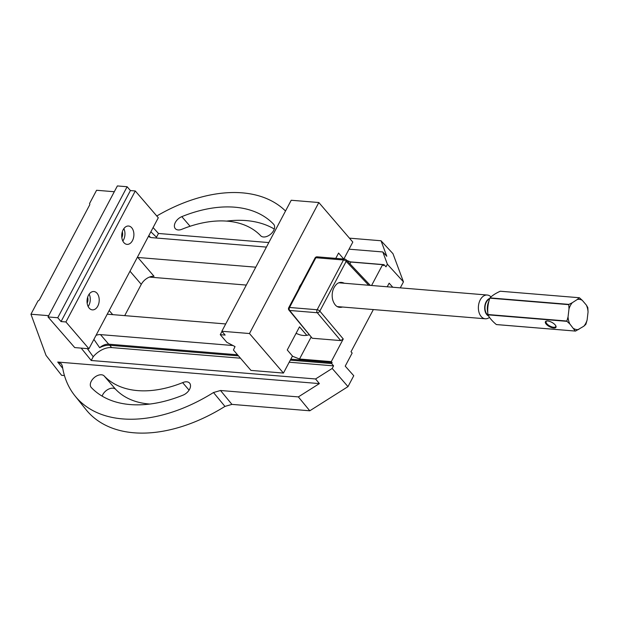 <?xml version="1.0" encoding="UTF-8"?>
<svg xmlns="http://www.w3.org/2000/svg" width="619" height="619" viewBox="0 0 619 619"><rect width="100%" height="100%" fill="white"/><g stroke="black" fill="none" stroke-linecap="round" stroke-linejoin="round"><path stroke-width="0.93" d="M298.768 288.74A9.749 6.422 -85.3 0 1 301.19 284.167M249.472 333.533L221.85 331.258L291.216 200.254L318.831 202.529L249.472 333.533L283.448 373.071L292.462 356.041L287.255 349.983L299.511 326.84L306.8 335.328M343.723 259.028L338.585 253.047L335.761 258.371M343.824 259.036L352.807 242.075L318.831 202.529M221.997 331.42L220.263 334.678L226.817 342.299L235.027 346.594L233.44 350.021L250.95 370.394L283.448 373.071M220.263 334.678L225.138 335.08L221.85 331.258M114.298 191.735L96.572 190.273L89.531 203.574A2.167 1.37 139.3 0 1 89.562 203.605A2.167 1.37 139.3 0 1 89.546 205.152L39.608 299.472A2.167 1.37 139.3 0 1 37.991 300.919L30.95 314.22L46.015 355.368L61.59 375.307L64.446 375.547M268.808 242.571L158.472 233.479L153.094 227.575M349.039 249.178L382.821 251.964L386.798 256.274L381.025 240.76L392.972 253.689L403.456 281.862L387.378 264.22L382.821 251.964M231.947 404.385L309.786 410.792L298.35 396.903L220.511 390.496L231.947 404.385L224.945 406.412L213.493 392.531L220.511 390.496M349.441 238.153L381.025 240.76M62.736 368.359L57.714 362.045L319.381 383.602L315.566 378.967L332.194 368.452L347.986 386.627L353.759 375.733L345.224 366.139L352.157 353.039L351.019 351.754L373.358 309.562M81.182 348.118L91.225 360.49L315.566 378.967M48.677 315.675L30.95 314.22M342.516 307.024C337.889 308.308 334.616 305.902 332.689 299.813C331.792 295.998 332.055 292.3 333.471 288.717C336.31 282.922 339.932 281.103 344.334 283.254M392.779 287.247L389.15 283.169L387.231 286.79M400.284 287.866L403.456 281.862M371.578 285.498L382.612 264.661L383.463 265.621L383.973 264.653L386.008 266.812L387.378 264.22M332.194 368.452L333.564 365.868L331.614 363.554L332.124 362.587L331.273 361.628L343.259 338.98L340.713 340.589L317.284 312.734A2.167 1.308 -40.1 0 0 319.83 311.125L343.259 338.98M57.714 362.045L61.389 363.833L62.364 366.123A140.203 88.424 -40.7 0 0 74.914 395.796L85.964 409.569A140.799 88.796 -40.7 0 0 224.945 406.412M74.914 395.796A140.203 88.424 -40.7 0 0 213.493 392.531M285.521 211.009A140.203 88.424 -40.7 0 0 156.785 215.992M260.506 235.56A8.666 5.47 -40.7 0 0 260.568 235.638A8.666 5.47 -40.7 0 0 270.704 234.137A8.666 5.47 -40.7 0 0 273.722 224.341A8.666 5.47 -40.7 0 0 273.598 224.202A122.423 77.213 -40.7 0 0 181.808 216.642A8.666 5.47 -40.7 0 0 175.285 228.612A8.666 5.47 -40.7 0 0 181.522 229.425A105.098 66.287 139.3 0 1 260.506 235.56L260.63 235.707M274.279 229.03A122.423 77.213 -40.7 0 0 226.554 221.107M182.636 382.643A105.098 66.287 139.3 0 1 104.023 375.795A8.666 5.47 -40.7 0 0 93.933 377.869A8.666 5.47 -40.7 0 0 91.194 387.424A8.666 5.47 -40.7 0 0 91.318 387.556A122.423 77.213 -40.7 0 0 183.1 395.115A8.666 5.47 -40.7 0 0 189.631 383.153A8.666 5.47 -40.7 0 0 182.636 382.643L189.081 390.148M104.023 375.795L115.529 389.189A8.666 5.47 -40.7 0 0 108.248 389.305A8.666 5.47 -40.7 0 0 102.143 396.121M149.868 404.045A105.098 66.287 139.3 0 1 115.529 389.189M309.786 410.792L347.986 386.627M298.35 396.903L319.381 383.602M158.472 233.479L156.483 237.224A18.191 11.467 -40.7 0 0 156.328 238.021M87.341 348.621L93.206 356.745L91.225 360.49M255.779 267.184L137.859 257.473L154.023 276.283A10.833 6.832 -40.7 0 0 141.279 284.353L124.713 315.628M150.866 231.785L156.483 237.224M238.477 355.879L109.741 345.27L111.613 347.584L240.474 358.2M289.197 362.216L333.564 365.868M111.613 347.584A18.191 11.467 -40.7 0 0 93.206 356.745M292.385 356.196L299.519 359.012L311.009 337.309M308.966 334.802C305.624 335.846 302.219 335.715 298.753 334.415L296.06 333.355M349.936 263.795L350.865 262.046L382.612 264.661M149.419 277.095L246.308 285.073M107.242 314.173A10.833 6.832 -40.7 0 0 107.807 314.235L225.718 323.954M383.973 264.653L350.47 261.891M290.288 360.15L331.614 363.554M331.273 361.628L299.519 359.012M312.208 338.245L288.949 310.111A2.167 1.346 -39 0 0 289.677 310.459L312.208 338.245L340.713 340.589M350.865 262.046L346.764 260.429M148.823 235.638L150.471 237.394M109.741 345.27A18.284 11.537 -40.7 0 0 99.651 347.7L93.902 339.374M137.859 257.473A10.833 6.832 -40.7 0 0 137.279 257.45M148.498 236.265A10.833 6.832 139.3 0 0 151.817 237.65L266.418 247.089M237.541 354.795L108.696 344.179L100.479 334.608A10.833 6.832 -40.7 0 0 96.03 335.359M100.479 334.608L233.046 345.534M290.798 359.182L332.124 362.587M108.696 344.179A10.833 6.832 -40.7 0 0 99.651 347.7M585.914 324.163A16.79 11.065 -85.3 0 1 585.767 324.426L583.841 326.198A15.166 9.997 94.7 0 0 587.114 320.015L585.914 324.163M587.764 307.473A16.79 11.065 -85.3 0 1 587.841 307.782L588.05 312.038A15.166 9.997 94.7 0 0 586.325 305.043L587.764 307.473M579.198 297.724A16.79 11.065 -85.3 0 1 579.423 297.762L582.262 300.308A15.166 9.997 94.7 0 0 577.272 299.495L579.198 297.724L500.268 291.224C495.626 293.336 492.198 295.557 489.993 297.886L568.931 304.386L572.266 302.737A15.166 9.997 94.7 0 0 568.993 308.92L568.784 304.656L489.853 298.157C487.981 303.496 487.339 308.951 487.927 314.529L566.857 321.037L568.056 316.889A15.166 9.997 94.7 0 0 569.782 323.892L566.934 321.338L487.996 314.839C489.552 317.973 492.329 321.215 496.345 324.549L575.283 331.057L569.782 323.892M583.841 326.198L575.5 331.088L496.562 324.588A16.79 11.065 94.7 0 1 496.345 324.549M588.05 312.038L587.114 320.015M582.262 300.308L586.325 305.043M572.266 302.737L577.272 299.495M568.056 316.889L568.993 308.92M573.844 328.619A15.166 9.997 94.7 0 0 578.835 329.44M555.158 324.882A5.958 2.445 27.9 0 1 555.908 326.035A5.958 2.445 27.9 0 1 549.548 326.677A5.958 2.445 27.9 0 1 546.5 321.052A5.958 2.445 27.9 0 1 555.158 324.882M487.772 312.425A11.916 7.854 -85.3 0 1 488.987 300.973M488.252 315.319A8.666 5.71 -85.3 0 1 485.033 306.807A8.666 5.71 -85.3 0 1 489.59 298.931M489.768 298.389A9.138 6.02 94.7 0 0 486.108 301.894A9.138 6.02 94.7 0 0 488.662 316.046M489.559 317.446L488.561 318.011A11.916 7.854 -85.3 0 1 485.281 318.785A11.916 7.854 -85.3 0 1 478.913 311.999A11.916 7.854 -85.3 0 1 480.228 299.89A11.916 7.854 -85.3 0 1 487.238 295.023A11.916 7.854 -85.3 0 1 490.349 296.323L491.037 296.88M546.832 321.006A5.416 2.221 -152.1 0 0 546.136 321.547A5.416 2.221 -152.1 0 0 549.881 326.043A5.416 2.221 -152.1 0 0 555.707 326.615A5.416 2.221 -152.1 0 0 555.761 325.733M57.76 317.74L127.119 186.737L117.37 185.932L48.011 316.936L57.76 317.74L61.049 321.563L65.924 321.965L135.282 190.969L130.408 190.567L127.119 186.737M123.15 229.773A9.208 6.066 94.7 0 0 122.129 239.135A9.208 6.066 94.7 0 0 127.05 244.373A9.208 6.066 94.7 0 0 133.851 235.692A9.208 6.066 94.7 0 0 128.559 226.02A9.208 6.066 94.7 0 0 123.15 229.773M48.011 316.936L74.721 347.584L88.935 348.752L65.924 321.965M88.935 348.752L158.294 217.756L135.282 190.969M88.463 295.278A9.208 6.066 -85.3 0 1 93.879 291.518A9.208 6.066 -85.3 0 1 99.172 301.198A9.208 6.066 -85.3 0 1 92.37 309.871A9.208 6.066 -85.3 0 1 87.449 304.633A9.208 6.066 -85.3 0 1 88.463 295.278M87.627 297.306A5.687 3.745 -85.3 0 1 87.147 303.14M89.167 294.141A9.208 6.066 -85.3 0 1 88.146 306.513M61.049 321.563L130.408 190.567M121.827 237.642A5.687 3.745 94.7 0 0 122.314 231.808M122.825 241.015A9.208 6.066 94.7 0 0 123.846 228.643M368.692 285.258L346.176 261.373L319.83 311.125A2.167 0.89 27.9 0 0 317.145 309.748L343.483 259.995L315.876 257.721L289.537 307.473L317.145 309.748A2.167 1.431 -85.3 0 0 317.284 312.734L289.677 310.459A2.167 1.431 94.7 0 1 289.537 307.473A2.167 0.89 27.9 0 0 288.717 307.736L315.056 257.984A2.167 0.89 -152.1 0 1 315.876 257.721A2.167 1.431 94.7 0 1 317.152 256.839L344.76 259.113A2.167 1.431 -85.3 0 0 343.483 259.995A2.167 0.89 -152.1 0 1 346.176 261.373A2.167 1.354 -43.3 0 0 346.153 259.787A2.167 2.167 0 0 0 344.76 259.113M181.808 216.642L190.079 226.268M109.184 310.514L112.728 314.645M141.279 284.353L129.99 271.215M370.294 285.39L346.153 259.787M317.152 256.839A2.167 2.167 0 0 0 315.056 257.984M288.717 307.736A2.167 2.167 0 0 0 288.957 310.127M487.238 295.023L338.732 282.79M485.281 318.785L337.154 306.583"/></g></svg>
